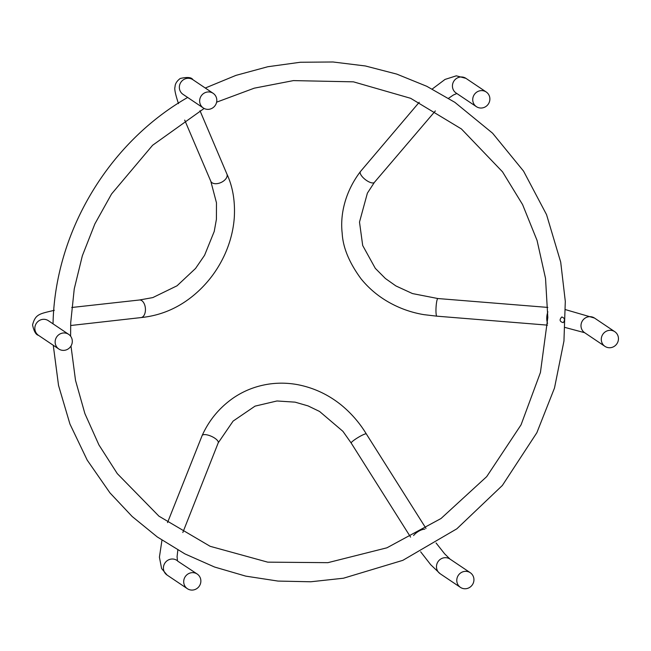 <?xml version="1.0" encoding="UTF-8"?>
<svg xmlns="http://www.w3.org/2000/svg" width="651" height="651" viewBox="0 0 651 651"><rect width="100%" height="100%" fill="white"/><g stroke="black" fill="none" stroke-linecap="round" stroke-linejoin="round"><path stroke-width="0.98" d="M563.245 322.644C565.247 319.934 564.767 318.038 561.797 316.964C559.168 319.771 559.648 321.667 563.245 322.644M187.659 97.455L187.203 97.715C108.587 142.951 55.661 231.325 53.089 321.667L53.016 323.832M618.45 338.984A8.829 8.471 -56.1 0 1 604.942 346.356A8.829 8.471 -56.1 0 1 602.842 334.297A8.829 8.471 -56.1 0 1 618.45 338.984M481.594 90.611A8.829 8.471 -56.1 0 1 488.331 104.054A8.829 8.471 -56.1 0 1 473.163 96.885A8.829 8.471 -56.1 0 1 481.594 90.611M200.866 581.327A8.829 8.471 -56.1 0 1 187.358 588.691A8.829 8.471 -56.1 0 1 185.258 576.64A8.829 8.471 -56.1 0 1 200.866 581.327M473.936 580A8.829 8.471 -56.1 0 1 460.436 587.373A8.829 8.471 -56.1 0 1 458.328 575.321A8.829 8.471 -56.1 0 1 473.936 580M216.807 100.612A8.829 8.471 -56.1 0 1 203.307 107.976A8.829 8.471 -56.1 0 1 201.2 95.925A8.829 8.471 -56.1 0 1 216.807 100.612M72.302 341.629A8.829 8.471 -56.1 0 1 58.793 348.993A8.829 8.471 -56.1 0 1 56.694 336.941A8.829 8.471 -56.1 0 1 72.302 341.629M547.865 311.821A8.829 3.825 96.2 0 0 547.613 323.344M565.084 327.461L584.647 332.702A8.829 8.471 -56.1 0 1 582.547 320.65A8.829 8.471 -56.1 0 1 594.501 318.054L614.796 331.701M456.058 92.987A8.829 8.471 -56.1 0 1 461.299 76.964A8.829 8.471 -56.1 0 1 465.937 78.356L456.302 75.825L445.04 79.422L432.231 89.032M161.961 540.192L159.414 557.175L161.603 568.559L167.063 575.045A8.829 8.471 -56.1 0 1 164.972 562.977A8.829 8.471 -56.1 0 1 176.934 560.405M420.636 551.779L430.71 564.71L440.133 573.718A8.829 8.471 -56.1 0 1 438.033 561.667A8.829 8.471 -56.1 0 1 449.987 559.071L470.291 572.717M424.769 529.182A8.829 3.719 146.4 0 0 413.588 535.529M182.923 94.273L183.004 94.33A8.829 8.471 -56.1 0 1 183.891 79.471A8.829 8.471 -56.1 0 1 192.859 79.674C191.557 77.274 187.35 76.875 180.229 78.478C176.787 81.074 175.062 83.881 175.038 86.908C174.224 88.723 175.379 94.305 178.488 103.647M54.334 310.299C39.377 313.904 35.455 314.018 32.55 324.939C33.925 331.294 35.911 334.76 38.499 335.346A8.829 8.471 -56.1 0 1 39.589 320.373A8.829 8.471 -56.1 0 1 48.353 320.691L48.32 320.674M419.236 102.264L360.451 171.538A8.829 3.385 37.7 0 0 365.366 179.619A8.829 3.385 37.7 0 0 374.423 182.337L367.384 193.152L359.498 222.072L362.697 245.517L375.31 268.358L385.425 278.522L395.898 285.935L412.498 293.577L437.887 298.54A8.829 1.335 93.3 0 0 436.056 307.28A8.829 1.335 93.3 0 0 436.886 316.174L547.524 325.142M426.006 528.433L366.318 433.924A8.829 1.204 148.9 0 0 358.131 437.456A8.829 1.204 148.9 0 0 351.198 443.062L342.922 431.328L319.576 411.465L308.045 405.899L295.082 402.147L276.968 400.975L255.046 406.134L233.115 421.091L218.223 442.843A8.829 3.133 -155.7 0 0 211.469 436.357A8.829 3.133 -155.7 0 0 202.127 435.584L167.535 522.574M70.633 325.516L140.933 317.59A8.829 5.184 -94.6 0 0 145.393 308.379A8.829 5.184 -94.6 0 0 139.517 299.989L152.806 297.588L177.031 285.797L195.536 268.464L204.577 255.282L214.236 231.414L216.417 219.273L216.474 202.819L210.826 181.328A8.829 5.314 -24.6 0 0 221.063 182.483A8.829 5.314 -24.6 0 0 226.882 173.988L199.995 110.727M205.277 88.023L235.947 75.378L267.821 66.736L300.363 62.252L333.043 61.991L365.349 65.963L396.76 74.1L426.747 86.282L454.805 102.297L492.595 133.211L523.559 171.132L546.547 214.651L560.706 262.141L565.304 301.364L563.945 341.059L554.497 388.012L536.847 432.736L502.36 485.459L456.823 528.824L402.831 560.34L343.459 578.218L310.755 581.774L278.001 581.074L245.769 576.135L214.57 567.029L184.925 553.903L157.306 536.969L132.169 516.503L109.946 492.864L87.218 460.143L69.942 424.037L58.533 385.433L53.268 345.282M70.992 346.006L75.524 380.428L84.899 413.621L98.919 444.91L117.294 473.635L158.942 516.17L210.151 546.311L267.691 562.147L327.901 562.667L386.946 547.8L441.036 518.497L486.712 476.622L521.052 424.834L540.428 372.494L547.808 317.542L545.53 278.4L537.051 240.414L522.582 204.577L502.515 171.823L461.413 128.947L410.659 98.309L353.452 81.839L293.422 80.602L254.272 88.17L216.62 102.174M204.121 108.457L152.586 145.279L111.565 193.965L94.867 223.911L82.352 255.762L74.247 288.898L70.715 322.668L70.609 336.201M565.516 309.64L594.501 318.054M456.839 93.516L453.34 95.022L448.555 98.293M177.837 550.03L177.08 556.711L177.479 560.763M177.585 561.048L197.212 574.036M449.987 559.063L444.625 553.806L436.064 542.975M437.887 298.54L547.825 307.418M584.647 332.702L604.942 346.356M456.082 93.003L476.377 106.658M465.937 78.356L486.232 92.003M435.348 110.939L374.423 182.337M218.223 442.843L182.825 532.51M167.063 575.045L187.358 588.691M440.133 573.718L460.436 587.373M410.578 537.108L351.198 443.062M210.826 181.328L184.689 120.085M183.004 94.33L203.307 107.976M192.859 79.674L213.162 93.321M38.499 335.346L58.793 348.993M48.353 320.691L68.648 334.345M71.724 307.492L139.517 299.989M360.451 171.538C345.014 191.842 340.001 214.708 342.182 233.229C342.939 247.518 349.221 262.703 361.02 278.774C368.466 287.962 377.377 295.587 387.744 301.633C399.055 308.192 411.139 312.537 423.996 314.661L436.886 316.174M366.318 433.924C359.645 422.93 351.312 413.312 341.327 405.077C328.291 394.563 313.676 387.744 297.474 384.627C287.84 382.878 278.254 382.707 268.725 384.114C255.737 386.108 243.913 390.738 233.27 398.005C219.42 407.697 209.036 420.22 202.127 435.584M140.933 317.59C162.433 315.426 181.466 306.719 198.059 291.469C209.622 280.801 218.671 268.171 225.197 253.573C230.348 241.83 233.367 229.925 234.27 217.857C235.271 201.338 232.806 186.715 226.882 173.988"/></g></svg>
